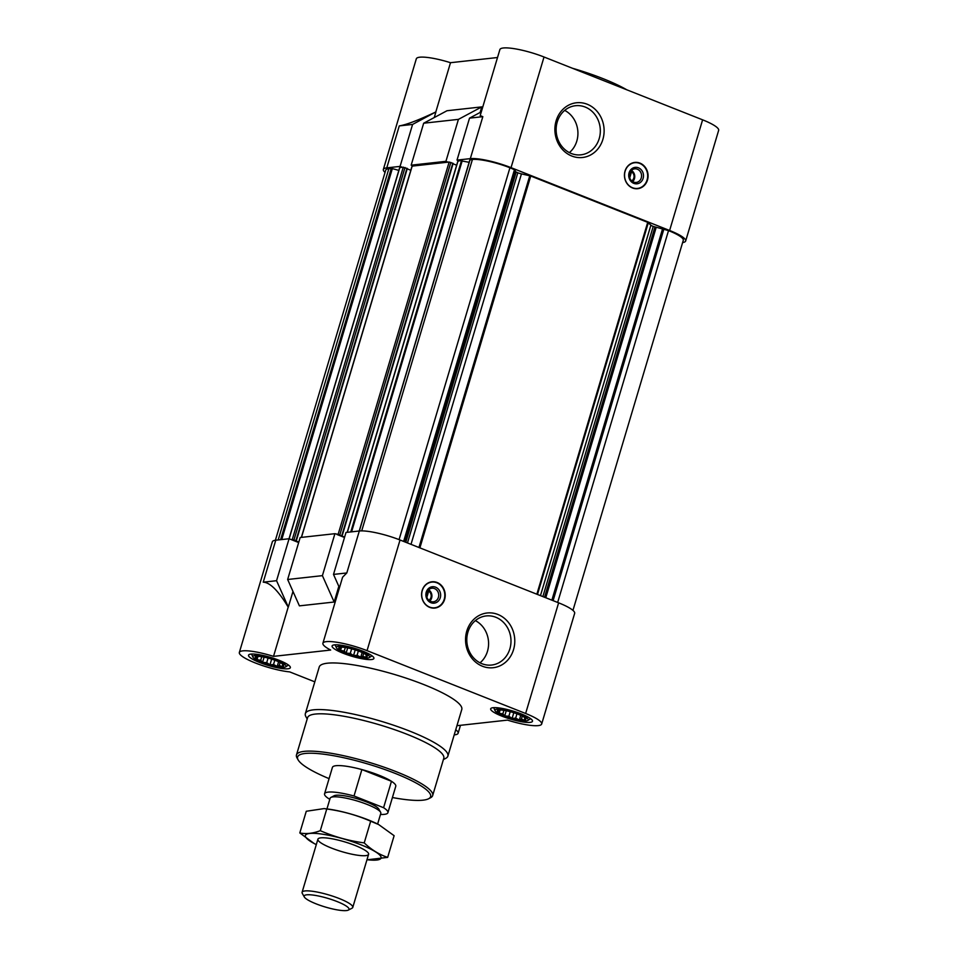 <?xml version="1.0" encoding="UTF-8"?>
<svg xmlns="http://www.w3.org/2000/svg" width="958" height="958" viewBox="0 0 958 958"><rect width="100%" height="100%" fill="white"/><g stroke="black" fill="none" stroke-linecap="round" stroke-linejoin="round"><path stroke-width="1.44" d="M354.017 795.99L383.583 807.702A33.051 6.359 16.6 0 1 387.906 812.683L395.774 786.255A33.051 6.359 -163.4 0 0 378.889 775.19A33.051 6.359 -163.4 0 0 332.426 767.37L324.558 793.799A33.051 6.359 16.6 0 1 328.163 792.11A33.051 6.359 16.6 0 1 354.017 795.99L361.885 769.573L391.463 781.285A33.051 6.359 -163.4 0 0 361.885 769.573M629.729 177.841L631.538 171.781A5.173 4.622 83.7 0 1 631.669 180.882M256.864 656.362L255.163 657.32A14.873 2.862 16.6 0 1 256.313 656.505A14.873 2.862 16.6 0 1 256.505 656.47L257.139 656.398A14.873 2.862 16.6 0 1 261.259 656.649L262.408 656.829A14.873 2.862 16.6 0 1 268.204 658.11L269.569 658.481A14.873 2.862 16.6 0 1 275.485 660.457L276.694 660.936A14.873 2.862 16.6 0 1 281.137 663.068L281.868 663.523A14.873 2.862 16.6 0 1 283.125 664.493A14.873 2.862 16.6 0 1 283.664 665.247L282.179 663.571M257.079 658.014L257.007 659.344A14.873 2.862 16.6 0 1 255.211 657.619L257.079 658.014L257.57 656.374M260.708 660.254L262.193 661.93A14.873 2.862 16.6 0 1 257.738 659.799L260.708 660.254L261.785 656.649M266.719 662.637L269.306 664.373A14.873 2.862 16.6 0 1 263.39 662.409L266.719 662.637L268.084 658.074M273.521 664.529L276.467 666.038A14.873 2.862 16.6 0 1 270.671 664.756L273.521 664.529L274.802 660.206M279.269 665.415L281.736 666.469A14.873 2.862 16.6 0 1 277.616 666.217L279.269 665.415L280.131 662.517M282.442 665.068L283.712 665.547A14.873 2.862 16.6 0 1 282.37 666.397L282.718 664.134M340.425 647.129L338.725 648.099A14.873 2.862 16.6 0 1 339.874 647.273A14.873 2.862 16.6 0 1 340.066 647.237L340.701 647.177A14.873 2.862 16.6 0 1 344.82 647.416L345.97 647.596A14.873 2.862 16.6 0 1 351.766 648.877L353.131 649.261A14.873 2.862 16.6 0 1 359.046 651.236L360.244 651.715A14.873 2.862 16.6 0 1 364.699 653.847L365.429 654.29A14.873 2.862 16.6 0 1 366.686 655.272A14.873 2.862 16.6 0 1 367.225 656.014L365.74 654.338M340.641 648.782L340.569 650.123A14.873 2.862 16.6 0 1 338.773 648.398L340.641 648.782L341.132 647.153M344.269 651.021L345.754 652.697A14.873 2.862 16.6 0 1 341.299 650.566L344.269 651.021L345.335 647.416M350.281 653.404L352.867 655.152A14.873 2.862 16.6 0 1 346.952 653.176L350.281 653.404L351.646 648.841M357.083 655.296L360.028 656.817A14.873 2.862 16.6 0 1 354.232 655.523L357.083 655.296L358.364 650.973M362.831 656.182L365.297 657.236A14.873 2.862 16.6 0 1 361.178 656.984L362.831 656.182L363.693 653.284M366.004 655.835L367.273 656.314A14.873 2.862 16.6 0 1 365.932 657.164L366.279 654.913M499.01 709.962L497.31 710.932A14.873 2.862 16.6 0 1 498.459 710.106A14.873 2.862 16.6 0 1 498.651 710.07L499.286 710.01A14.873 2.862 16.6 0 1 503.405 710.249L504.555 710.429A14.873 2.862 16.6 0 1 510.351 711.71L511.716 712.093A14.873 2.862 16.6 0 1 517.631 714.069L518.829 714.548A14.873 2.862 16.6 0 1 523.284 716.68L524.014 717.123A14.873 2.862 16.6 0 1 525.271 718.105A14.873 2.862 16.6 0 1 525.81 718.847L524.325 717.171M499.226 711.614L499.154 712.956A14.873 2.862 16.6 0 1 497.358 711.231L499.226 711.614L499.717 709.986M502.854 713.854L504.339 715.53A14.873 2.862 16.6 0 1 499.884 713.399L502.854 713.854L503.92 710.261M508.866 716.237L511.452 717.985A14.873 2.862 16.6 0 1 505.537 716.009L508.866 716.237L510.231 711.686M515.667 718.129L518.613 719.65A14.873 2.862 16.6 0 1 512.817 718.368L515.667 718.129L516.949 713.806M521.415 719.015L523.882 720.069A14.873 2.862 16.6 0 1 519.763 719.829L521.415 719.015L522.278 716.129M524.589 718.668L525.858 719.147A14.873 2.862 16.6 0 1 524.517 719.997L524.864 717.746M469.133 162.297L457.014 160.106L470.318 158.633A31.398 6.047 -163.4 0 1 511.033 167.65L669.618 230.483A31.398 6.047 -163.4 0 1 685.665 241.009A31.398 6.047 -163.4 0 1 682.611 242.554M572.956 610.39L683.293 240.29A28.92 5.568 -163.4 0 0 668.516 230.603L653.224 226.423A4.958 0.958 -163.4 0 1 650.901 225.166L647.704 222.352L530.744 176.021L521.451 173.877A4.958 0.958 -163.4 0 1 517.823 172.775L515.464 171.686L515.164 169.997L509.931 167.77A28.92 5.568 -163.4 0 0 472.426 159.471L469.959 159.938M398.839 170.404L392.349 168.596L388.864 168.692A28.92 5.568 -163.4 0 0 385.715 170.165L275.389 540.264M400.073 166.393L412.587 124.432L399.27 125.905L386.769 167.866L400.073 166.393L402.18 167.231L399.749 167.662M386.769 167.866A31.398 6.047 -163.4 0 0 383.344 169.458A31.398 6.047 -163.4 0 0 385.044 172.416M412.587 124.432L435.806 111.966C418.61 120.109 406.431 124.756 399.27 125.905M481.323 111.835L469.528 118.145L457.014 160.106M685.665 241.009L718.656 130.348A31.398 6.047 -163.4 0 0 702.609 119.834L544.024 57.001A31.398 6.047 -163.4 0 0 499.884 49.576L480.197 115.607L482.832 116.672L469.528 118.145M497.525 57.516L450.5 62.701L435.806 111.966M450.5 62.701A31.398 6.047 -163.4 0 0 416.323 58.809L383.344 169.458M435.914 111.954L434.249 117.559M448.033 162.165L445.925 161.327L458.427 119.367L481.766 106.889L447.015 110.733L423.675 123.211L411.162 165.171L413.269 165.997L449.134 162.046L338.126 534.396L334.917 533.69L300.165 537.522L287.651 579.482L299.411 605.863L334.162 602.019L322.403 575.65L287.651 579.482M481.766 106.889L480.09 112.493M456.942 725.697L507.501 720.117A31.398 6.047 -163.4 0 0 541.677 724.009L574.656 613.36A31.398 6.047 -163.4 0 0 558.622 602.833L400.037 540.001A31.398 6.047 -163.4 0 0 359.322 530.995L346.006 532.456L333.504 574.417L339.443 587.757M292.98 591.433L288.31 607.085L276.563 580.704L263.246 582.177C270 582.428 278.311 590.727 288.202 607.097L273.521 656.362A31.398 6.047 -163.4 0 0 239.344 652.458A31.398 6.047 -163.4 0 0 256.445 663.403A31.398 6.047 -163.4 0 0 289.687 671.893L314.811 681.845M276.563 580.704L289.077 538.743L275.76 540.216A31.398 6.047 -163.4 0 0 272.335 541.809L239.344 652.458M541.677 724.009A31.398 6.047 -163.4 0 0 525.631 713.482L367.046 650.65A31.398 6.047 -163.4 0 0 322.906 643.237L342.593 577.207L346.808 572.956L333.504 574.417M322.906 643.237A31.398 6.047 -163.4 0 0 330.678 650.051L273.521 656.362M338.821 586.368L334.162 602.019M454.212 734.882A31.398 6.047 -163.4 0 0 458.116 733.241A31.398 6.047 -163.4 0 0 455.745 729.721M429.699 607.36A13.22 11.807 83.7 0 0 434.86 608.067A13.22 11.807 83.7 0 0 445.171 596.547A13.22 11.807 83.7 0 0 437.111 582.5A13.22 11.807 83.7 0 0 431.95 581.781A13.22 11.807 83.7 0 0 421.64 593.313A13.22 11.807 83.7 0 0 429.699 607.36M497.885 614.461A27.531 24.585 -96.3 0 1 506.554 661.319A27.531 24.585 -96.3 0 1 466.055 645.273A27.531 24.585 -96.3 0 1 497.885 614.461M289.077 538.743L298.668 542.551M307.195 718.967L305.925 716.716A74.365 14.322 16.6 0 1 305.351 713.614L319.242 666.996A74.365 14.322 16.6 0 1 327.361 663.211A74.365 14.322 16.6 0 1 409.629 679.33A74.365 14.322 16.6 0 1 461.78 709.483L447.877 756.101A74.365 14.322 16.6 0 1 445.698 758.377L443.398 759.562M334.474 644.866A21.818 4.203 16.6 0 1 358.603 649.596A21.818 4.203 16.6 0 1 373.907 658.433A21.818 4.203 16.6 0 1 351.802 656.23A21.818 4.203 16.6 0 1 332.091 645.967A21.818 4.203 16.6 0 1 334.474 644.866M250.912 654.098A21.818 4.203 16.6 0 1 275.042 658.817A21.818 4.203 16.6 0 1 290.346 667.666A21.818 4.203 16.6 0 1 268.24 665.463A21.818 4.203 16.6 0 1 248.529 655.2A21.818 4.203 16.6 0 1 250.912 654.098M493.059 707.699A21.818 4.203 16.6 0 1 517.188 712.429A21.818 4.203 16.6 0 1 532.492 721.266A21.818 4.203 16.6 0 1 510.386 719.063A21.818 4.203 16.6 0 1 490.676 708.812A21.818 4.203 16.6 0 1 493.059 707.699M322.403 575.65L334.917 533.69M344.509 537.486L337.024 534.516M344.617 537.151L338.126 534.396M298.764 542.216L293.998 539.833L291.172 539.582M457.948 161.267L459.121 160.944M456.655 165.207L453.05 163.782M342.102 535.714L453.158 163.423L449.134 162.046M412.108 166.321L413.269 165.997M410.802 170.273L407.198 168.836M296.262 540.767L407.306 168.488L402.18 167.231M445.925 161.327L411.162 165.171M632.543 187.984A13.22 11.807 83.7 0 0 637.705 188.702A13.22 11.807 83.7 0 0 647.991 174.26A13.22 11.807 83.7 0 0 634.807 162.417A13.22 11.807 83.7 0 0 624.484 173.937A13.22 11.807 83.7 0 0 632.543 187.984M587.218 104.242A27.531 24.585 -96.3 0 1 595.888 151.101A27.531 24.585 -96.3 0 1 555.389 135.054A27.531 24.585 -96.3 0 1 587.218 104.242M458.427 119.367L423.675 123.211M496.867 709.207A17.34 3.341 16.6 0 1 517.344 713.423A17.34 3.341 16.6 0 1 527.81 720.452A17.34 3.341 16.6 0 1 510.626 718.237A17.34 3.341 16.6 0 1 495.046 710.68A17.34 3.341 16.6 0 1 496.867 709.207M523.882 720.069L524.517 719.997M518.613 719.65L519.763 719.829M511.452 717.985L512.817 718.368M504.339 715.53L505.537 716.009M499.154 712.956L499.884 713.399M338.282 646.375A17.34 3.341 16.6 0 1 358.759 650.59A17.34 3.341 16.6 0 1 369.225 657.619A17.34 3.341 16.6 0 1 352.041 655.404A17.34 3.341 16.6 0 1 336.462 647.847A17.34 3.341 16.6 0 1 338.282 646.375M365.297 657.236L365.932 657.164M360.028 656.817L361.178 656.984M352.867 655.152L354.232 655.523M345.754 652.697L346.952 653.176M340.569 650.123L341.299 650.566M254.72 655.595A17.34 3.341 16.6 0 1 275.209 659.822A17.34 3.341 16.6 0 1 285.664 666.84A17.34 3.341 16.6 0 1 268.491 664.636A17.34 3.341 16.6 0 1 252.9 657.068A17.34 3.341 16.6 0 1 254.72 655.595M281.736 666.469L282.37 666.397M276.467 666.038L277.616 666.217M269.306 664.373L270.671 664.756M262.193 661.93L263.39 662.409M257.007 659.344L257.738 659.799M500.124 709.986L499.19 713.123M506.255 710.752L504.758 715.794M513.799 712.728L512.147 718.26M520.733 715.363L519.392 719.865M341.539 647.153L340.605 650.29M347.67 647.907L346.173 652.961M355.214 649.895L353.562 655.428M362.148 652.53L360.807 657.032M257.977 656.374L257.043 659.523M264.109 657.14L262.612 662.182M271.653 659.116L270 664.648M278.586 661.762L277.257 666.253M329.073 778.638A69.407 13.364 16.6 0 1 298.13 759.886A69.407 13.364 16.6 0 1 305.159 753.467A69.407 13.364 16.6 0 1 388.194 770.735A69.407 13.364 16.6 0 1 428.573 798.768A69.407 13.364 16.6 0 1 392.421 797.523M298.13 759.886L297.028 757.934A71.06 13.675 16.6 0 1 296.465 754.964A71.06 13.675 16.6 0 1 304.225 751.359A71.06 13.675 16.6 0 1 382.841 766.759A71.06 13.675 16.6 0 1 432.669 795.559A71.06 13.675 16.6 0 1 430.573 797.739L428.573 798.768M296.465 754.964L307.59 717.662A71.06 13.675 16.6 0 1 315.338 714.057A71.06 13.675 16.6 0 1 393.954 729.457A71.06 13.675 16.6 0 1 443.782 758.269L432.669 795.559M305.351 713.614A74.365 14.322 16.6 0 1 313.458 709.83A74.365 14.322 16.6 0 1 395.726 725.96A74.365 14.322 16.6 0 1 447.877 756.101M495.825 617.263A24.704 22.058 -96.3 0 1 510.889 643.513A24.704 22.058 -96.3 0 1 491.61 665.044A24.704 22.058 -96.3 0 1 466.965 642.914A24.704 22.058 -96.3 0 1 486.185 615.934A24.704 22.058 -96.3 0 1 495.825 617.263M475.36 620.616A24.704 22.058 -96.3 0 1 480.03 662.84M438.596 606.546A12.933 11.544 -96.3 0 1 421.783 596.211A12.933 11.544 -96.3 0 1 435.938 582.464A12.933 11.544 -96.3 0 1 436.884 582.787A12.933 11.544 -96.3 0 1 444.775 594.223A12.933 11.544 -96.3 0 1 438.596 606.546L437.974 606.881A13.22 11.807 -96.3 0 1 434.405 608.102M431.507 581.841A13.22 11.807 -96.3 0 1 435.255 582.26L435.938 582.464M435.567 587.17A8.263 7.377 -96.3 0 1 438.177 601.241A8.263 7.377 -96.3 0 1 426.023 596.427A8.263 7.377 -96.3 0 1 435.567 587.17M434.525 588.595A6.838 6.095 -96.3 0 1 438.692 595.852A6.838 6.095 -96.3 0 1 433.363 601.804A6.838 6.095 -96.3 0 1 426.549 595.684A6.838 6.095 -96.3 0 1 431.866 588.224A6.838 6.095 -96.3 0 1 434.525 588.595M428.597 589.769A6.838 6.095 -96.3 0 1 429.831 601.013M426.885 597.205L428.681 591.158A5.173 4.622 -96.3 0 1 428.825 600.259M585.158 107.033A24.704 22.058 -96.3 0 1 600.223 133.294A24.704 22.058 -96.3 0 1 580.943 154.825A24.704 22.058 -96.3 0 1 556.299 132.695A24.704 22.058 -96.3 0 1 575.519 105.715A24.704 22.058 -96.3 0 1 585.158 107.033M564.705 110.398A24.704 22.058 -96.3 0 1 569.363 152.621M632.687 181.637A6.838 6.095 83.7 0 0 631.442 170.404M633.549 182.068A6.838 6.095 83.7 0 0 636.22 182.439A6.838 6.095 83.7 0 0 641.525 174.979A6.838 6.095 83.7 0 0 634.711 168.847A6.838 6.095 83.7 0 0 629.382 174.811A6.838 6.095 83.7 0 0 633.549 182.068M633.789 183.349A8.263 7.377 83.7 0 0 643.345 174.093A8.263 7.377 83.7 0 0 631.19 169.279A8.263 7.377 83.7 0 0 633.789 183.349M632.484 187.732A12.933 11.544 83.7 0 0 641.453 187.169A12.933 11.544 83.7 0 0 647.584 174.308A12.933 11.544 83.7 0 0 638.794 163.088A12.933 11.544 83.7 0 0 624.987 171.745A12.933 11.544 83.7 0 0 632.484 187.732M637.262 188.738A13.22 11.807 83.7 0 0 640.83 187.517L641.453 187.169M638.794 163.088L638.112 162.896A13.22 11.807 83.7 0 0 634.364 162.477M572.417 68.246A71.06 13.675 16.6 0 1 626.76 89.777M383.583 807.702L391.463 781.285M387.906 812.683A33.051 6.359 16.6 0 1 380.482 814.456M329.851 799.152L328.869 798.768A33.051 6.359 16.6 0 1 324.558 793.799M326.941 808.923L330.127 798.23A26.441 5.089 16.6 0 1 330.905 797.427L334.186 795.727A23.734 4.574 16.6 0 1 336.078 795.248A23.734 4.574 16.6 0 1 360.136 799.667A23.734 4.574 16.6 0 1 378.781 809.031L380.601 812.24A26.441 5.089 16.6 0 1 380.805 813.342L377.62 824.024M330.905 797.427A26.441 5.089 16.6 0 1 333.013 796.888A26.441 5.089 16.6 0 1 359.825 801.81A26.441 5.089 16.6 0 1 380.601 812.24M306.704 894.82A23.399 4.503 16.6 0 1 334.701 900.64A23.399 4.503 16.6 0 1 348.317 910.1A23.399 4.503 16.6 0 1 325.289 907.01A23.399 4.503 16.6 0 1 304.333 896.987A23.399 4.503 16.6 0 1 306.704 894.82M304.333 896.987L302.297 893.383A26.441 5.089 16.6 0 1 302.093 892.281A26.441 5.089 16.6 0 1 304.979 890.94A26.441 5.089 16.6 0 1 334.222 896.676A26.441 5.089 16.6 0 1 352.772 907.394A26.441 5.089 16.6 0 1 351.993 908.208L348.317 910.1M316.308 844.609A39.494 7.604 16.6 0 1 315.889 844.405A39.494 7.604 16.6 0 1 312.979 833.316A39.494 7.604 16.6 0 1 360.926 844.8A39.494 7.604 16.6 0 1 367.441 859.769A39.494 7.604 16.6 0 1 366.986 859.721M355.083 845.447A26.441 5.089 16.6 0 1 368.387 853.207A26.441 5.089 16.6 0 1 341.802 851.626A26.441 5.089 16.6 0 1 318.691 838.382A26.441 5.089 16.6 0 1 355.083 845.447M367.441 859.769L387.655 857.374C379.236 854.584 371.429 849.758 364.22 842.896C348.975 840.861 334.33 836.789 320.295 830.682C312.943 833.46 306.117 834.214 299.806 832.945L314.044 843.447M320.295 830.682L326.762 808.995C342.006 811.031 356.651 815.102 370.686 821.21L378.649 824.551L394.121 835.687L387.655 857.374M299.806 832.945L306.273 811.258L324.103 808.6L326.762 808.995M364.22 842.896L370.686 821.21M324.103 808.6L326.474 808.863A39.494 7.604 16.6 0 1 368.339 819.928A39.494 7.604 16.6 0 1 378.039 824.239A39.494 7.604 16.6 0 1 378.769 824.61M482.832 116.672L470.318 158.633M544.024 57.001L511.033 167.65M702.609 119.834L669.618 230.483M275.76 540.216L263.246 582.177M359.322 530.995L346.808 572.956M400.037 540.001L367.046 650.65M558.622 602.833L525.631 713.482M391.271 168.428L280.598 539.677M388.864 168.692L278.191 539.953M668.516 230.603L557.664 602.462M663.954 228.794L553.101 600.654M662.685 228.447L551.868 600.163M656.17 227.441L545.785 597.744M654.913 227.082L544.551 597.265M653.224 226.423L542.875 596.595M650.901 225.166L540.456 595.636M648.327 222.687L537.486 594.463M647.704 222.352L536.851 594.211M530.744 176.021L419.891 547.868M529.774 175.721L418.945 547.497M521.451 173.877L411.006 544.348M517.823 172.775L407.461 542.947M516.146 172.105L405.785 542.288M515.464 171.686L405.066 542M515.164 169.997L404.36 541.713M514.494 169.578L403.641 541.426M509.931 167.77L399.079 539.629M472.426 159.471L361.705 530.876M470.031 159.735L359.346 530.983M462.211 160.764L351.586 531.846M461.457 160.681L350.784 531.929M458.008 161.064L347.335 532.313M452.811 163.195L341.814 535.558M450.847 162.417L339.851 534.78M412.168 166.129L301.483 537.378M406.97 168.261L295.962 540.611M405.006 167.482L293.998 539.833M403.294 167.099L292.286 539.462M399.833 167.482L289.148 538.779M392.349 168.596L281.76 539.558M460.475 725.302L458.116 733.241M469.875 159.806L359.226 530.995M457.864 161.124L347.203 532.325M453.158 163.423L342.15 535.773M412.024 166.189L301.363 537.39M407.306 168.488L296.297 540.839M399.69 167.554L289.029 538.755M527.81 720.452L530.624 718.668M495.046 710.68L493.669 707.651M369.225 657.619L372.039 655.835M336.462 647.847L335.084 644.818M285.664 666.84L288.478 665.056M252.9 657.068L251.523 654.039M352.772 907.394L368.591 854.308M302.093 892.281L317.912 839.196M315.889 844.405L315.278 844.094M378.039 824.239L378.649 824.539"/></g></svg>
